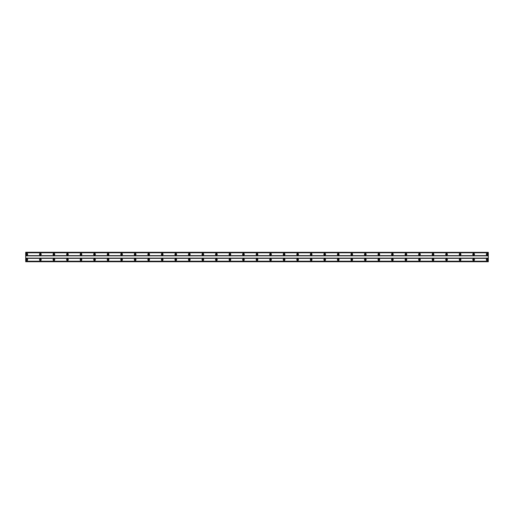 <?xml version="1.0" encoding="UTF-8"?>
<svg xmlns="http://www.w3.org/2000/svg" width="514" height="514" viewBox="0 0 514 514"><rect width="100%" height="100%" fill="white"/><g stroke="black" fill="none" stroke-linecap="round" stroke-linejoin="round"><path stroke-width="0.77" d="M26.831 260.212A0.508 0.508 0 0 1 26.323 259.705A0.508 0.508 0 0 1 26.831 259.197A0.508 0.508 0 0 1 27.338 259.705A0.508 0.508 0 0 1 26.831 260.212M487.169 260.212A0.508 0.508 0 0 1 486.662 259.705A0.508 0.508 0 0 1 487.169 259.197A0.508 0.508 0 0 1 487.677 259.705A0.508 0.508 0 0 1 487.169 260.212M473.632 260.212A0.508 0.508 0 0 1 473.124 259.705A0.508 0.508 0 0 1 473.632 259.197A0.508 0.508 0 0 1 474.139 259.705A0.508 0.508 0 0 1 473.632 260.212M460.094 260.212A0.508 0.508 0 0 1 459.587 259.705A0.508 0.508 0 0 1 460.094 259.197A0.508 0.508 0 0 1 460.602 259.705A0.508 0.508 0 0 1 460.094 260.212M446.55 260.212A0.508 0.508 0 0 1 446.043 259.705A0.508 0.508 0 0 1 446.55 259.197A0.508 0.508 0 0 1 447.058 259.705A0.508 0.508 0 0 1 446.55 260.212M433.013 260.212A0.508 0.508 0 0 1 432.505 259.705A0.508 0.508 0 0 1 433.013 259.197A0.508 0.508 0 0 1 433.52 259.705A0.508 0.508 0 0 1 433.013 260.212M419.475 260.212A0.508 0.508 0 0 1 418.968 259.705A0.508 0.508 0 0 1 419.475 259.197A0.508 0.508 0 0 1 419.983 259.705A0.508 0.508 0 0 1 419.475 260.212M405.931 260.212A0.508 0.508 0 0 1 405.424 259.705A0.508 0.508 0 0 1 405.931 259.197A0.508 0.508 0 0 1 406.445 259.705A0.508 0.508 0 0 1 405.931 260.212M392.394 260.212A0.508 0.508 0 0 1 391.886 259.705A0.508 0.508 0 0 1 392.394 259.197A0.508 0.508 0 0 1 392.902 259.705A0.508 0.508 0 0 1 392.394 260.212M378.857 260.212A0.508 0.508 0 0 1 378.349 259.705A0.508 0.508 0 0 1 378.857 259.197A0.508 0.508 0 0 1 379.364 259.705A0.508 0.508 0 0 1 378.857 260.212M365.319 260.212A0.508 0.508 0 0 1 364.811 259.705A0.508 0.508 0 0 1 365.319 259.197A0.508 0.508 0 0 1 365.827 259.705A0.508 0.508 0 0 1 365.319 260.212M351.775 260.212A0.508 0.508 0 0 1 351.268 259.705A0.508 0.508 0 0 1 351.775 259.197A0.508 0.508 0 0 1 352.283 259.705A0.508 0.508 0 0 1 351.775 260.212M338.238 260.212A0.508 0.508 0 0 1 337.73 259.705A0.508 0.508 0 0 1 338.238 259.197A0.508 0.508 0 0 1 338.745 259.705A0.508 0.508 0 0 1 338.238 260.212M324.7 260.212A0.508 0.508 0 0 1 324.193 259.705A0.508 0.508 0 0 1 324.7 259.197A0.508 0.508 0 0 1 325.208 259.705A0.508 0.508 0 0 1 324.7 260.212M311.156 260.212A0.508 0.508 0 0 1 310.649 259.705A0.508 0.508 0 0 1 311.156 259.197A0.508 0.508 0 0 1 311.664 259.705A0.508 0.508 0 0 1 311.156 260.212M297.619 260.212A0.508 0.508 0 0 1 297.111 259.705A0.508 0.508 0 0 1 297.619 259.197A0.508 0.508 0 0 1 298.126 259.705A0.508 0.508 0 0 1 297.619 260.212M284.081 260.212A0.508 0.508 0 0 1 283.574 259.705A0.508 0.508 0 0 1 284.081 259.197A0.508 0.508 0 0 1 284.589 259.705A0.508 0.508 0 0 1 284.081 260.212M270.537 260.212A0.508 0.508 0 0 1 270.03 259.705A0.508 0.508 0 0 1 270.537 259.197A0.508 0.508 0 0 1 271.045 259.705A0.508 0.508 0 0 1 270.537 260.212M257 260.212A0.508 0.508 0 0 1 256.492 259.705A0.508 0.508 0 0 1 257 259.197A0.508 0.508 0 0 1 257.508 259.705A0.508 0.508 0 0 1 257 260.212M243.463 260.212A0.508 0.508 0 0 1 242.955 259.705A0.508 0.508 0 0 1 243.463 259.197A0.508 0.508 0 0 1 243.97 259.705A0.508 0.508 0 0 1 243.463 260.212M229.919 260.212A0.508 0.508 0 0 1 229.411 259.705A0.508 0.508 0 0 1 229.919 259.197A0.508 0.508 0 0 1 230.426 259.705A0.508 0.508 0 0 1 229.919 260.212M216.381 260.212A0.508 0.508 0 0 1 215.874 259.705A0.508 0.508 0 0 1 216.381 259.197A0.508 0.508 0 0 1 216.889 259.705A0.508 0.508 0 0 1 216.381 260.212M202.844 260.212A0.508 0.508 0 0 1 202.336 259.705A0.508 0.508 0 0 1 202.844 259.197A0.508 0.508 0 0 1 203.351 259.705A0.508 0.508 0 0 1 202.844 260.212M189.3 260.212A0.508 0.508 0 0 1 188.792 259.705A0.508 0.508 0 0 1 189.3 259.197A0.508 0.508 0 0 1 189.807 259.705A0.508 0.508 0 0 1 189.3 260.212M175.762 260.212A0.508 0.508 0 0 1 175.255 259.705A0.508 0.508 0 0 1 175.762 259.197A0.508 0.508 0 0 1 176.27 259.705A0.508 0.508 0 0 1 175.762 260.212M162.225 260.212A0.508 0.508 0 0 1 161.717 259.705A0.508 0.508 0 0 1 162.225 259.197A0.508 0.508 0 0 1 162.732 259.705A0.508 0.508 0 0 1 162.225 260.212M148.681 260.212A0.508 0.508 0 0 1 148.173 259.705A0.508 0.508 0 0 1 148.681 259.197A0.508 0.508 0 0 1 149.188 259.705A0.508 0.508 0 0 1 148.681 260.212M135.143 260.212A0.508 0.508 0 0 1 134.636 259.705A0.508 0.508 0 0 1 135.143 259.197A0.508 0.508 0 0 1 135.651 259.705A0.508 0.508 0 0 1 135.143 260.212M121.606 260.212A0.508 0.508 0 0 1 121.098 259.705A0.508 0.508 0 0 1 121.606 259.197A0.508 0.508 0 0 1 122.114 259.705A0.508 0.508 0 0 1 121.606 260.212M108.068 260.212A0.508 0.508 0 0 1 107.554 259.705A0.508 0.508 0 0 1 108.068 259.197A0.508 0.508 0 0 1 108.576 259.705A0.508 0.508 0 0 1 108.068 260.212M94.525 260.212A0.508 0.508 0 0 1 94.017 259.705A0.508 0.508 0 0 1 94.525 259.197A0.508 0.508 0 0 1 95.032 259.705A0.508 0.508 0 0 1 94.525 260.212M80.987 260.212A0.508 0.508 0 0 1 80.48 259.705A0.508 0.508 0 0 1 80.987 259.197A0.508 0.508 0 0 1 81.495 259.705A0.508 0.508 0 0 1 80.987 260.212M67.45 260.212A0.508 0.508 0 0 1 66.942 259.705A0.508 0.508 0 0 1 67.45 259.197A0.508 0.508 0 0 1 67.957 259.705A0.508 0.508 0 0 1 67.45 260.212M53.906 260.212A0.508 0.508 0 0 1 53.398 259.705A0.508 0.508 0 0 1 53.906 259.197A0.508 0.508 0 0 1 54.413 259.705A0.508 0.508 0 0 1 53.906 260.212M40.368 260.212A0.508 0.508 0 0 1 39.861 259.705A0.508 0.508 0 0 1 40.368 259.197A0.508 0.508 0 0 1 40.876 259.705A0.508 0.508 0 0 1 40.368 260.212M26.831 258.863A0.848 0.848 0 0 0 25.983 259.705A0.848 0.848 0 0 0 26.831 260.553A0.848 0.848 0 0 0 27.672 259.705A0.848 0.848 0 0 0 26.831 258.863M487.169 258.863A0.848 0.848 0 0 0 486.328 259.705A0.848 0.848 0 0 0 487.169 260.553A0.848 0.848 0 0 0 488.017 259.705A0.848 0.848 0 0 0 487.169 258.863M473.632 258.863A0.848 0.848 0 0 0 472.784 259.705A0.848 0.848 0 0 0 473.632 260.553A0.848 0.848 0 0 0 474.48 259.705A0.848 0.848 0 0 0 473.632 258.863M460.094 258.863A0.848 0.848 0 0 0 459.246 259.705A0.848 0.848 0 0 0 460.094 260.553A0.848 0.848 0 0 0 460.936 259.705A0.848 0.848 0 0 0 460.094 258.863M446.55 258.863A0.848 0.848 0 0 0 445.709 259.705A0.848 0.848 0 0 0 446.55 260.553A0.848 0.848 0 0 0 447.398 259.705A0.848 0.848 0 0 0 446.55 258.863M433.013 258.863A0.848 0.848 0 0 0 432.165 259.705A0.848 0.848 0 0 0 433.013 260.553A0.848 0.848 0 0 0 433.861 259.705A0.848 0.848 0 0 0 433.013 258.863M419.475 258.863A0.848 0.848 0 0 0 418.627 259.705A0.848 0.848 0 0 0 419.475 260.553A0.848 0.848 0 0 0 420.324 259.705A0.848 0.848 0 0 0 419.475 258.863M405.931 258.863A0.848 0.848 0 0 0 405.09 259.705A0.848 0.848 0 0 0 405.931 260.553A0.848 0.848 0 0 0 406.78 259.705A0.848 0.848 0 0 0 405.931 258.863M392.394 258.863A0.848 0.848 0 0 0 391.546 259.705A0.848 0.848 0 0 0 392.394 260.553A0.848 0.848 0 0 0 393.242 259.705A0.848 0.848 0 0 0 392.394 258.863M378.857 258.863A0.848 0.848 0 0 0 378.008 259.705A0.848 0.848 0 0 0 378.857 260.553A0.848 0.848 0 0 0 379.705 259.705A0.848 0.848 0 0 0 378.857 258.863M365.319 258.863A0.848 0.848 0 0 0 364.471 259.705A0.848 0.848 0 0 0 365.319 260.553A0.848 0.848 0 0 0 366.161 259.705A0.848 0.848 0 0 0 365.319 258.863M351.775 258.863A0.848 0.848 0 0 0 350.933 259.705A0.848 0.848 0 0 0 351.775 260.553A0.848 0.848 0 0 0 352.623 259.705A0.848 0.848 0 0 0 351.775 258.863M338.238 258.863A0.848 0.848 0 0 0 337.39 259.705A0.848 0.848 0 0 0 338.238 260.553A0.848 0.848 0 0 0 339.086 259.705A0.848 0.848 0 0 0 338.238 258.863M324.7 258.863A0.848 0.848 0 0 0 323.852 259.705A0.848 0.848 0 0 0 324.7 260.553A0.848 0.848 0 0 0 325.542 259.705A0.848 0.848 0 0 0 324.7 258.863M311.156 258.863A0.848 0.848 0 0 0 310.315 259.705A0.848 0.848 0 0 0 311.156 260.553A0.848 0.848 0 0 0 312.004 259.705A0.848 0.848 0 0 0 311.156 258.863M297.619 258.863A0.848 0.848 0 0 0 296.771 259.705A0.848 0.848 0 0 0 297.619 260.553A0.848 0.848 0 0 0 298.467 259.705A0.848 0.848 0 0 0 297.619 258.863M284.081 258.863A0.848 0.848 0 0 0 283.233 259.705A0.848 0.848 0 0 0 284.081 260.553A0.848 0.848 0 0 0 284.923 259.705A0.848 0.848 0 0 0 284.081 258.863M270.537 258.863A0.848 0.848 0 0 0 269.696 259.705A0.848 0.848 0 0 0 270.537 260.553A0.848 0.848 0 0 0 271.386 259.705A0.848 0.848 0 0 0 270.537 258.863M257 258.863A0.848 0.848 0 0 0 256.152 259.705A0.848 0.848 0 0 0 257 260.553A0.848 0.848 0 0 0 257.848 259.705A0.848 0.848 0 0 0 257 258.863M243.463 258.863A0.848 0.848 0 0 0 242.614 259.705A0.848 0.848 0 0 0 243.463 260.553A0.848 0.848 0 0 0 244.304 259.705A0.848 0.848 0 0 0 243.463 258.863M229.919 258.863A0.848 0.848 0 0 0 229.077 259.705A0.848 0.848 0 0 0 229.919 260.553A0.848 0.848 0 0 0 230.767 259.705A0.848 0.848 0 0 0 229.919 258.863M216.381 258.863A0.848 0.848 0 0 0 215.533 259.705A0.848 0.848 0 0 0 216.381 260.553A0.848 0.848 0 0 0 217.229 259.705A0.848 0.848 0 0 0 216.381 258.863M202.844 258.863A0.848 0.848 0 0 0 201.996 259.705A0.848 0.848 0 0 0 202.844 260.553A0.848 0.848 0 0 0 203.685 259.705A0.848 0.848 0 0 0 202.844 258.863M189.3 258.863A0.848 0.848 0 0 0 188.458 259.705A0.848 0.848 0 0 0 189.3 260.553A0.848 0.848 0 0 0 190.148 259.705A0.848 0.848 0 0 0 189.3 258.863M175.762 258.863A0.848 0.848 0 0 0 174.914 259.705A0.848 0.848 0 0 0 175.762 260.553A0.848 0.848 0 0 0 176.61 259.705A0.848 0.848 0 0 0 175.762 258.863M162.225 258.863A0.848 0.848 0 0 0 161.377 259.705A0.848 0.848 0 0 0 162.225 260.553A0.848 0.848 0 0 0 163.066 259.705A0.848 0.848 0 0 0 162.225 258.863M148.681 258.863A0.848 0.848 0 0 0 147.839 259.705A0.848 0.848 0 0 0 148.681 260.553A0.848 0.848 0 0 0 149.529 259.705A0.848 0.848 0 0 0 148.681 258.863M135.143 258.863A0.848 0.848 0 0 0 134.295 259.705A0.848 0.848 0 0 0 135.143 260.553A0.848 0.848 0 0 0 135.992 259.705A0.848 0.848 0 0 0 135.143 258.863M121.606 258.863A0.848 0.848 0 0 0 120.758 259.705A0.848 0.848 0 0 0 121.606 260.553A0.848 0.848 0 0 0 122.454 259.705A0.848 0.848 0 0 0 121.606 258.863M108.068 258.863A0.848 0.848 0 0 0 107.22 259.705A0.848 0.848 0 0 0 108.068 260.553A0.848 0.848 0 0 0 108.91 259.705A0.848 0.848 0 0 0 108.068 258.863M94.525 258.863A0.848 0.848 0 0 0 93.677 259.705A0.848 0.848 0 0 0 94.525 260.553A0.848 0.848 0 0 0 95.373 259.705A0.848 0.848 0 0 0 94.525 258.863M80.987 258.863A0.848 0.848 0 0 0 80.139 259.705A0.848 0.848 0 0 0 80.987 260.553A0.848 0.848 0 0 0 81.835 259.705A0.848 0.848 0 0 0 80.987 258.863M67.45 258.863A0.848 0.848 0 0 0 66.602 259.705A0.848 0.848 0 0 0 67.45 260.553A0.848 0.848 0 0 0 68.291 259.705A0.848 0.848 0 0 0 67.45 258.863M53.906 258.863A0.848 0.848 0 0 0 53.064 259.705A0.848 0.848 0 0 0 53.906 260.553A0.848 0.848 0 0 0 54.754 259.705A0.848 0.848 0 0 0 53.906 258.863M40.368 258.863A0.848 0.848 0 0 0 39.52 259.705A0.848 0.848 0 0 0 40.368 260.553A0.848 0.848 0 0 0 41.216 259.705A0.848 0.848 0 0 0 40.368 258.863M26.831 253.447A0.848 0.848 0 0 0 25.983 254.295A0.848 0.848 0 0 0 26.831 255.137A0.848 0.848 0 0 0 27.672 254.295A0.848 0.848 0 0 0 26.831 253.447M487.169 253.447A0.848 0.848 0 0 0 486.328 254.295A0.848 0.848 0 0 0 487.169 255.137A0.848 0.848 0 0 0 488.017 254.295A0.848 0.848 0 0 0 487.169 253.447M473.632 253.447A0.848 0.848 0 0 0 472.784 254.295A0.848 0.848 0 0 0 473.632 255.137A0.848 0.848 0 0 0 474.48 254.295A0.848 0.848 0 0 0 473.632 253.447M460.094 253.447A0.848 0.848 0 0 0 459.246 254.295A0.848 0.848 0 0 0 460.094 255.137A0.848 0.848 0 0 0 460.936 254.295A0.848 0.848 0 0 0 460.094 253.447M446.55 253.447A0.848 0.848 0 0 0 445.709 254.295A0.848 0.848 0 0 0 446.55 255.137A0.848 0.848 0 0 0 447.398 254.295A0.848 0.848 0 0 0 446.55 253.447M433.013 253.447A0.848 0.848 0 0 0 432.165 254.295A0.848 0.848 0 0 0 433.013 255.137A0.848 0.848 0 0 0 433.861 254.295A0.848 0.848 0 0 0 433.013 253.447M419.475 253.447A0.848 0.848 0 0 0 418.627 254.295A0.848 0.848 0 0 0 419.475 255.137A0.848 0.848 0 0 0 420.324 254.295A0.848 0.848 0 0 0 419.475 253.447M405.931 253.447A0.848 0.848 0 0 0 405.09 254.295A0.848 0.848 0 0 0 405.931 255.137A0.848 0.848 0 0 0 406.78 254.295A0.848 0.848 0 0 0 405.931 253.447M392.394 253.447A0.848 0.848 0 0 0 391.546 254.295A0.848 0.848 0 0 0 392.394 255.137A0.848 0.848 0 0 0 393.242 254.295A0.848 0.848 0 0 0 392.394 253.447M378.857 253.447A0.848 0.848 0 0 0 378.008 254.295A0.848 0.848 0 0 0 378.857 255.137A0.848 0.848 0 0 0 379.705 254.295A0.848 0.848 0 0 0 378.857 253.447M365.319 253.447A0.848 0.848 0 0 0 364.471 254.295A0.848 0.848 0 0 0 365.319 255.137A0.848 0.848 0 0 0 366.161 254.295A0.848 0.848 0 0 0 365.319 253.447M351.775 253.447A0.848 0.848 0 0 0 350.933 254.295A0.848 0.848 0 0 0 351.775 255.137A0.848 0.848 0 0 0 352.623 254.295A0.848 0.848 0 0 0 351.775 253.447M338.238 253.447A0.848 0.848 0 0 0 337.39 254.295A0.848 0.848 0 0 0 338.238 255.137A0.848 0.848 0 0 0 339.086 254.295A0.848 0.848 0 0 0 338.238 253.447M324.7 253.447A0.848 0.848 0 0 0 323.852 254.295A0.848 0.848 0 0 0 324.7 255.137A0.848 0.848 0 0 0 325.542 254.295A0.848 0.848 0 0 0 324.7 253.447M311.156 253.447A0.848 0.848 0 0 0 310.315 254.295A0.848 0.848 0 0 0 311.156 255.137A0.848 0.848 0 0 0 312.004 254.295A0.848 0.848 0 0 0 311.156 253.447M297.619 253.447A0.848 0.848 0 0 0 296.771 254.295A0.848 0.848 0 0 0 297.619 255.137A0.848 0.848 0 0 0 298.467 254.295A0.848 0.848 0 0 0 297.619 253.447M284.081 253.447A0.848 0.848 0 0 0 283.233 254.295A0.848 0.848 0 0 0 284.081 255.137A0.848 0.848 0 0 0 284.923 254.295A0.848 0.848 0 0 0 284.081 253.447M270.537 253.447A0.848 0.848 0 0 0 269.696 254.295A0.848 0.848 0 0 0 270.537 255.137A0.848 0.848 0 0 0 271.386 254.295A0.848 0.848 0 0 0 270.537 253.447M257 253.447A0.848 0.848 0 0 0 256.152 254.295A0.848 0.848 0 0 0 257 255.137A0.848 0.848 0 0 0 257.848 254.295A0.848 0.848 0 0 0 257 253.447M243.463 253.447A0.848 0.848 0 0 0 242.614 254.295A0.848 0.848 0 0 0 243.463 255.137A0.848 0.848 0 0 0 244.304 254.295A0.848 0.848 0 0 0 243.463 253.447M229.919 253.447A0.848 0.848 0 0 0 229.077 254.295A0.848 0.848 0 0 0 229.919 255.137A0.848 0.848 0 0 0 230.767 254.295A0.848 0.848 0 0 0 229.919 253.447M216.381 253.447A0.848 0.848 0 0 0 215.533 254.295A0.848 0.848 0 0 0 216.381 255.137A0.848 0.848 0 0 0 217.229 254.295A0.848 0.848 0 0 0 216.381 253.447M202.844 253.447A0.848 0.848 0 0 0 201.996 254.295A0.848 0.848 0 0 0 202.844 255.137A0.848 0.848 0 0 0 203.685 254.295A0.848 0.848 0 0 0 202.844 253.447M189.3 253.447A0.848 0.848 0 0 0 188.458 254.295A0.848 0.848 0 0 0 189.3 255.137A0.848 0.848 0 0 0 190.148 254.295A0.848 0.848 0 0 0 189.3 253.447M175.762 253.447A0.848 0.848 0 0 0 174.914 254.295A0.848 0.848 0 0 0 175.762 255.137A0.848 0.848 0 0 0 176.61 254.295A0.848 0.848 0 0 0 175.762 253.447M162.225 253.447A0.848 0.848 0 0 0 161.377 254.295A0.848 0.848 0 0 0 162.225 255.137A0.848 0.848 0 0 0 163.066 254.295A0.848 0.848 0 0 0 162.225 253.447M148.681 253.447A0.848 0.848 0 0 0 147.839 254.295A0.848 0.848 0 0 0 148.681 255.137A0.848 0.848 0 0 0 149.529 254.295A0.848 0.848 0 0 0 148.681 253.447M135.143 253.447A0.848 0.848 0 0 0 134.295 254.295A0.848 0.848 0 0 0 135.143 255.137A0.848 0.848 0 0 0 135.992 254.295A0.848 0.848 0 0 0 135.143 253.447M121.606 253.447A0.848 0.848 0 0 0 120.758 254.295A0.848 0.848 0 0 0 121.606 255.137A0.848 0.848 0 0 0 122.454 254.295A0.848 0.848 0 0 0 121.606 253.447M108.068 253.447A0.848 0.848 0 0 0 107.22 254.295A0.848 0.848 0 0 0 108.068 255.137A0.848 0.848 0 0 0 108.91 254.295A0.848 0.848 0 0 0 108.068 253.447M94.525 253.447A0.848 0.848 0 0 0 93.677 254.295A0.848 0.848 0 0 0 94.525 255.137A0.848 0.848 0 0 0 95.373 254.295A0.848 0.848 0 0 0 94.525 253.447M80.987 253.447A0.848 0.848 0 0 0 80.139 254.295A0.848 0.848 0 0 0 80.987 255.137A0.848 0.848 0 0 0 81.835 254.295A0.848 0.848 0 0 0 80.987 253.447M67.45 253.447A0.848 0.848 0 0 0 66.602 254.295A0.848 0.848 0 0 0 67.45 255.137A0.848 0.848 0 0 0 68.291 254.295A0.848 0.848 0 0 0 67.45 253.447M53.906 253.447A0.848 0.848 0 0 0 53.064 254.295A0.848 0.848 0 0 0 53.906 255.137A0.848 0.848 0 0 0 54.754 254.295A0.848 0.848 0 0 0 53.906 253.447M40.368 253.447A0.848 0.848 0 0 0 39.52 254.295A0.848 0.848 0 0 0 40.368 255.137A0.848 0.848 0 0 0 41.216 254.295A0.848 0.848 0 0 0 40.368 253.447M26.831 254.803A0.508 0.508 0 0 1 26.323 254.295A0.508 0.508 0 0 1 26.831 253.787A0.508 0.508 0 0 1 27.338 254.295A0.508 0.508 0 0 1 26.831 254.803M487.169 254.803A0.508 0.508 0 0 1 486.662 254.295A0.508 0.508 0 0 1 487.169 253.787A0.508 0.508 0 0 1 487.677 254.295A0.508 0.508 0 0 1 487.169 254.803M473.632 254.803A0.508 0.508 0 0 1 473.124 254.295A0.508 0.508 0 0 1 473.632 253.787A0.508 0.508 0 0 1 474.139 254.295A0.508 0.508 0 0 1 473.632 254.803M460.094 254.803A0.508 0.508 0 0 1 459.587 254.295A0.508 0.508 0 0 1 460.094 253.787A0.508 0.508 0 0 1 460.602 254.295A0.508 0.508 0 0 1 460.094 254.803M446.55 254.803A0.508 0.508 0 0 1 446.043 254.295A0.508 0.508 0 0 1 446.55 253.787A0.508 0.508 0 0 1 447.058 254.295A0.508 0.508 0 0 1 446.55 254.803M433.013 254.803A0.508 0.508 0 0 1 432.505 254.295A0.508 0.508 0 0 1 433.013 253.787A0.508 0.508 0 0 1 433.52 254.295A0.508 0.508 0 0 1 433.013 254.803M419.475 254.803A0.508 0.508 0 0 1 418.968 254.295A0.508 0.508 0 0 1 419.475 253.787A0.508 0.508 0 0 1 419.983 254.295A0.508 0.508 0 0 1 419.475 254.803M405.931 254.803A0.508 0.508 0 0 1 405.424 254.295A0.508 0.508 0 0 1 405.931 253.787A0.508 0.508 0 0 1 406.445 254.295A0.508 0.508 0 0 1 405.931 254.803M392.394 254.803A0.508 0.508 0 0 1 391.886 254.295A0.508 0.508 0 0 1 392.394 253.787A0.508 0.508 0 0 1 392.902 254.295A0.508 0.508 0 0 1 392.394 254.803M378.857 254.803A0.508 0.508 0 0 1 378.349 254.295A0.508 0.508 0 0 1 378.857 253.787A0.508 0.508 0 0 1 379.364 254.295A0.508 0.508 0 0 1 378.857 254.803M365.319 254.803A0.508 0.508 0 0 1 364.811 254.295A0.508 0.508 0 0 1 365.319 253.787A0.508 0.508 0 0 1 365.827 254.295A0.508 0.508 0 0 1 365.319 254.803M351.775 254.803A0.508 0.508 0 0 1 351.268 254.295A0.508 0.508 0 0 1 351.775 253.787A0.508 0.508 0 0 1 352.283 254.295A0.508 0.508 0 0 1 351.775 254.803M338.238 254.803A0.508 0.508 0 0 1 337.73 254.295A0.508 0.508 0 0 1 338.238 253.787A0.508 0.508 0 0 1 338.745 254.295A0.508 0.508 0 0 1 338.238 254.803M324.7 254.803A0.508 0.508 0 0 1 324.193 254.295A0.508 0.508 0 0 1 324.7 253.787A0.508 0.508 0 0 1 325.208 254.295A0.508 0.508 0 0 1 324.7 254.803M311.156 254.803A0.508 0.508 0 0 1 310.649 254.295A0.508 0.508 0 0 1 311.156 253.787A0.508 0.508 0 0 1 311.664 254.295A0.508 0.508 0 0 1 311.156 254.803M297.619 254.803A0.508 0.508 0 0 1 297.111 254.295A0.508 0.508 0 0 1 297.619 253.787A0.508 0.508 0 0 1 298.126 254.295A0.508 0.508 0 0 1 297.619 254.803M284.081 254.803A0.508 0.508 0 0 1 283.574 254.295A0.508 0.508 0 0 1 284.081 253.787A0.508 0.508 0 0 1 284.589 254.295A0.508 0.508 0 0 1 284.081 254.803M270.537 254.803A0.508 0.508 0 0 1 270.03 254.295A0.508 0.508 0 0 1 270.537 253.787A0.508 0.508 0 0 1 271.045 254.295A0.508 0.508 0 0 1 270.537 254.803M257 254.803A0.508 0.508 0 0 1 256.492 254.295A0.508 0.508 0 0 1 257 253.787A0.508 0.508 0 0 1 257.508 254.295A0.508 0.508 0 0 1 257 254.803M243.463 254.803A0.508 0.508 0 0 1 242.955 254.295A0.508 0.508 0 0 1 243.463 253.787A0.508 0.508 0 0 1 243.97 254.295A0.508 0.508 0 0 1 243.463 254.803M229.919 254.803A0.508 0.508 0 0 1 229.411 254.295A0.508 0.508 0 0 1 229.919 253.787A0.508 0.508 0 0 1 230.426 254.295A0.508 0.508 0 0 1 229.919 254.803M216.381 254.803A0.508 0.508 0 0 1 215.874 254.295A0.508 0.508 0 0 1 216.381 253.787A0.508 0.508 0 0 1 216.889 254.295A0.508 0.508 0 0 1 216.381 254.803M202.844 254.803A0.508 0.508 0 0 1 202.336 254.295A0.508 0.508 0 0 1 202.844 253.787A0.508 0.508 0 0 1 203.351 254.295A0.508 0.508 0 0 1 202.844 254.803M189.3 254.803A0.508 0.508 0 0 1 188.792 254.295A0.508 0.508 0 0 1 189.3 253.787A0.508 0.508 0 0 1 189.807 254.295A0.508 0.508 0 0 1 189.3 254.803M175.762 254.803A0.508 0.508 0 0 1 175.255 254.295A0.508 0.508 0 0 1 175.762 253.787A0.508 0.508 0 0 1 176.27 254.295A0.508 0.508 0 0 1 175.762 254.803M162.225 254.803A0.508 0.508 0 0 1 161.717 254.295A0.508 0.508 0 0 1 162.225 253.787A0.508 0.508 0 0 1 162.732 254.295A0.508 0.508 0 0 1 162.225 254.803M148.681 254.803A0.508 0.508 0 0 1 148.173 254.295A0.508 0.508 0 0 1 148.681 253.787A0.508 0.508 0 0 1 149.188 254.295A0.508 0.508 0 0 1 148.681 254.803M135.143 254.803A0.508 0.508 0 0 1 134.636 254.295A0.508 0.508 0 0 1 135.143 253.787A0.508 0.508 0 0 1 135.651 254.295A0.508 0.508 0 0 1 135.143 254.803M121.606 254.803A0.508 0.508 0 0 1 121.098 254.295A0.508 0.508 0 0 1 121.606 253.787A0.508 0.508 0 0 1 122.114 254.295A0.508 0.508 0 0 1 121.606 254.803M108.068 254.803A0.508 0.508 0 0 1 107.554 254.295A0.508 0.508 0 0 1 108.068 253.787A0.508 0.508 0 0 1 108.576 254.295A0.508 0.508 0 0 1 108.068 254.803M94.525 254.803A0.508 0.508 0 0 1 94.017 254.295A0.508 0.508 0 0 1 94.525 253.787A0.508 0.508 0 0 1 95.032 254.295A0.508 0.508 0 0 1 94.525 254.803M80.987 254.803A0.508 0.508 0 0 1 80.48 254.295A0.508 0.508 0 0 1 80.987 253.787A0.508 0.508 0 0 1 81.495 254.295A0.508 0.508 0 0 1 80.987 254.803M67.45 254.803A0.508 0.508 0 0 1 66.942 254.295A0.508 0.508 0 0 1 67.45 253.787A0.508 0.508 0 0 1 67.957 254.295A0.508 0.508 0 0 1 67.45 254.803M53.906 254.803A0.508 0.508 0 0 1 53.398 254.295A0.508 0.508 0 0 1 53.906 253.787A0.508 0.508 0 0 1 54.413 254.295A0.508 0.508 0 0 1 53.906 254.803M40.368 254.803A0.508 0.508 0 0 1 39.861 254.295A0.508 0.508 0 0 1 40.368 253.787A0.508 0.508 0 0 1 40.876 254.295A0.508 0.508 0 0 1 40.368 254.803M25.7 252.348L488.3 252.348L25.7 252.258L25.7 261.742L488.3 261.742L25.7 261.652M488.3 252.348L488.3 261.652M25.7 261.33L488.3 261.33M488.3 261.208L25.7 261.208M25.7 258.356L488.3 258.356M488.3 258.131L25.7 258.131M25.7 255.869L488.3 255.869M488.3 255.644L25.7 255.644M25.7 252.792L488.3 252.792M488.3 252.67L25.7 252.67"/></g></svg>

